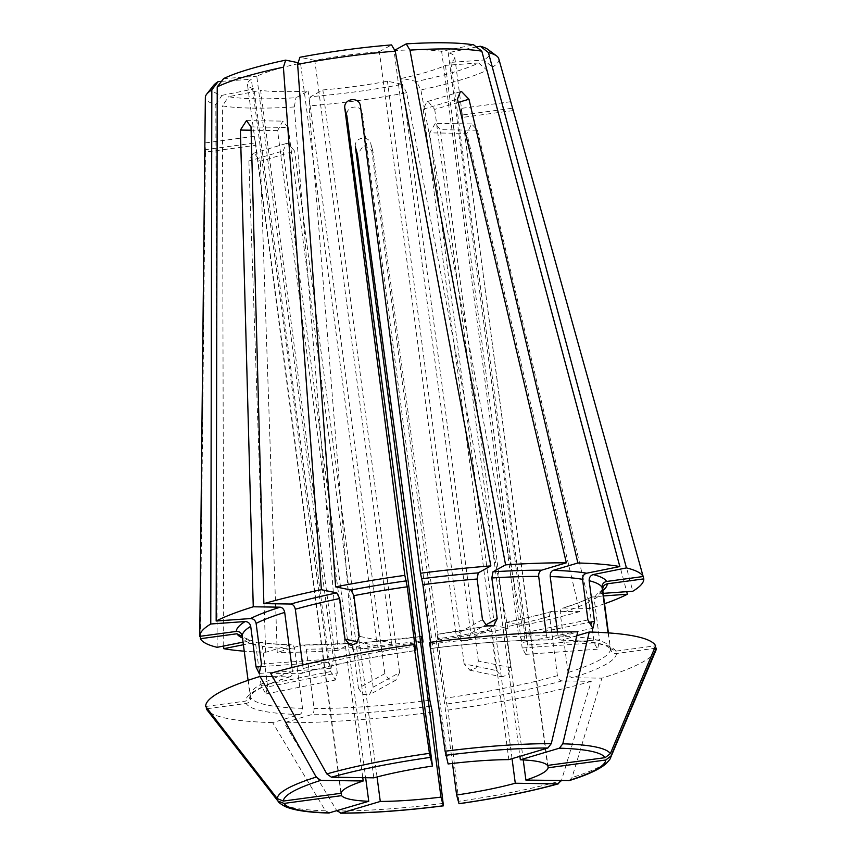 <?xml version="1.0" encoding="UTF-8"?>
<svg xmlns="http://www.w3.org/2000/svg" width="856" height="856" viewBox="0 0 856 856"><rect width="100%" height="100%" fill="white"/><g stroke="black" fill="none" stroke-linecap="round" stroke-linejoin="round"><path stroke-width="0.64" stroke-dasharray="4.28 3.21" d="M478.643 62.98L487.032 70.203A148.013 22.641 -7.5 0 1 420.842 89.891L416.519 81.459L401.667 78.377A104.55 15.997 -7.5 0 0 445.462 65.356L478.643 62.98A140.106 21.432 -7.5 0 1 416.519 81.459M487.032 70.203L626.72 591.678M604.55 603.748A223.908 34.251 -7.5 0 1 590.308 608.456L477.445 130.251L471.603 123.949L466.83 133.408L429.659 132.862L435.287 123.414L440.273 129.705L477.445 130.251M458.987 803.656L458.795 801.28A168.268 25.744 -7.5 0 0 561.408 780.704L591.261 681.333L561.943 680.895C559.599 680.499 558.091 678.765 557.417 675.673L549.606 616.32C549.477 613.26 550.536 611.548 552.773 611.216L579.683 611.612L466.83 133.408M579.683 611.612A223.908 34.251 -7.5 0 1 522.16 625.533L420.842 89.891M603.523 595.937L591.346 597.188L588.81 602.196L594.16 642.845L597.584 649.201L599.564 639.86L527.564 645.007L525.702 654.337L522.171 647.992L594.16 642.845M655.717 650.849A227.193 34.754 -7.5 0 1 601.886 678.166L572.557 677.738C570.214 677.342 568.705 675.598 568.031 672.516L560.22 613.153C560.102 610.093 561.151 608.391 563.387 608.049L590.308 608.456M591.325 597.156C584.327 600.677 574.729 604.347 562.531 608.177L563.387 608.049A187.025 28.612 -7.5 0 0 593.048 596.686M603.18 593.358L596.418 594.396L594.214 599.211L599.564 639.86M608.391 632.894L610.51 649.041C611.302 652.079 613.27 653.567 616.416 653.503L654.519 648.356M283.122 150.902L286.46 143.508L287.67 143.305L294.646 151.073L260.417 161.26L254.243 153.245L253.001 153.459L248.882 161.089L283.122 150.902L365.64 777.719M341.17 792.592L255.955 145.274L205.461 152.079C205.13 141.229 204.916 140.438 204.809 149.725L255.313 142.92L247.448 84.444A104.55 15.997 -7.5 0 1 251.354 79.223L328.062 661.859L331.047 668.247L333.455 658.874L256.757 76.238A104.55 15.997 -7.5 0 1 300.542 63.216L377.25 645.841L382.664 652.058L388.966 649.972L391.47 642.995L359.242 636.308M340.934 793.298L255.313 142.92C253.9 133.825 254.114 134.606 255.955 145.274M251.022 126.902L288.194 127.458L282.79 121.167L277.569 130.615L362.762 777.676M288.194 127.458L373.815 777.837M360.43 105.984L360.226 104.978M448.127 763.959L362.505 113.581C361.189 103.608 345.524 105.716 346.851 115.688M458.228 102.42L434.72 109.408L428.139 101.522L426.909 101.736L423.196 109.236L508.817 759.625M391.47 642.995L314.773 60.359A104.55 15.997 -7.5 0 1 379.358 51.649L456.066 634.275L460.464 640.416L467.28 640.545L470.779 633.226L394.07 50.6A104.55 15.997 -7.5 0 1 421.345 49.905A104.55 15.997 -7.5 0 1 441.621 51.296L473.689 44.865M330.716 671.564L261.134 685.517L265.82 693.959L267.714 686.887L337.307 672.923L335.295 680.017L330.716 671.564L254.007 88.928A104.55 15.997 -7.5 0 1 247.448 84.444M337.307 672.923L260.599 90.297A104.55 15.997 -7.5 0 0 280.875 91.688A104.55 15.997 -7.5 0 0 308.149 90.993L295.973 97.723A140.106 21.432 -7.5 0 1 256.982 98.793A140.106 21.432 -7.5 0 1 228.531 96.728L260.599 90.297M217.146 647.318L215.84 104.528A148.013 22.641 -7.5 0 1 205.354 97.37M200.422 636.265L205.461 152.079M254.286 136.297L204.969 142.952L204.851 145.852M199.758 636.35L202.615 360.75M205.665 706.478L245.49 701.107C248.55 700.326 250.07 698.378 250.038 695.233L248.079 680.338M291.971 667.584L292.517 671.767C292.645 674.828 291.586 676.529 289.349 676.871L272.518 676.615M215.84 104.528L221.95 95.358A140.106 21.432 -7.5 0 1 213.444 85.579M221.469 81.352L251.354 79.223M221.95 95.358L254.007 88.928M498.77 58.732A148.013 22.641 -7.5 0 1 492.425 67.217L632.798 591.239M513.033 110.585L462.54 117.4C461.341 106.647 461.127 105.866 461.898 115.046L512.391 108.231L643.156 576.537M207.377 708.682L246.143 703.461C249.192 702.68 250.712 700.722 250.68 697.587L242.173 636.329C240.739 636.393 244.088 637.859 252.274 640.705M261.134 685.517L255.773 644.868L252.263 640.748L243.051 642.128M267.714 686.887L262.364 646.237L258.544 642.032L243.393 644.739M329.699 812.9L325.44 810.814L272.657 722.592L299.664 714.557C301.719 713.551 302.671 711.486 302.521 708.34L294.71 648.976C294.047 645.991 292.634 644.622 290.484 644.868L265.692 652.251A223.908 34.251 -7.5 0 1 244.238 651.181M569.368 780.544L572.033 777.548L601.886 678.166M272.657 722.592A227.193 34.754 -7.5 0 1 207.013 709.924M608.049 632.873L610.563 648.602L615.774 651.149L655.61 645.777M557.513 632.038L558.026 635.944C558.69 638.929 560.102 640.299 562.253 640.053L576.816 635.719M358.439 688.224L362.719 694.419L369.525 694.558L373.152 687.175L399.57 672.581L395.9 679.985L389.106 679.846L384.847 673.629L358.439 688.224L353.089 647.575C352.554 644.568 351.72 643.177 350.607 643.412L338.002 650.378L294.293 106.957A148.013 22.641 -7.5 0 1 252.691 108.113A148.013 22.641 -7.5 0 1 222.432 105.898L228.531 96.728M338.002 650.378A223.908 34.251 -7.5 0 1 277.216 652.411L260.417 161.26M476.439 47.005L448.212 52.665A104.55 15.997 -7.5 0 1 454.761 57.149A104.55 15.997 -7.5 0 1 450.866 62.37L484.036 60.006L492.425 67.217M487.909 49.434A140.106 21.432 -7.5 0 1 484.036 60.006M258.555 642C266.997 643.466 277.911 644.386 291.275 644.761L290.484 644.868A187.025 28.612 -7.5 0 1 256.939 642.021M294.293 106.957L295.973 97.723M432.376 712.171A227.193 34.754 -7.5 0 1 284.181 722.753L311.188 714.728C313.243 713.722 314.195 711.657 314.056 708.511L306.234 649.148C305.571 646.152 304.169 644.782 302.018 645.039L277.216 652.411M373.152 687.175L367.802 646.526C367.267 643.509 366.432 642.128 365.319 642.364L352.715 649.33L309.005 105.909L310.685 96.674L322.862 89.944A104.55 15.997 -7.5 0 0 387.447 81.234L402.299 84.316A140.106 21.432 -7.5 0 1 310.685 96.674M561.461 640.138L562.253 640.053A187.025 28.612 -7.5 0 1 615.774 651.149M350.917 643.327L350.607 643.412A187.025 28.612 -7.5 0 1 302.018 645.039L350.917 643.316M443.14 803.399A168.268 25.744 -7.5 0 1 336.975 810.985L284.181 722.753M546.053 632.381L546.503 635.773C547.166 638.758 548.568 640.128 550.729 639.881L577.736 631.846M430.482 642.31L431.178 648.42L429.541 642.439M422.19 642.107A223.908 34.251 -7.5 0 1 352.715 649.33M496.384 670.548L501.969 676.786L508.229 674.699L510.604 667.691L478.376 661.014L476.032 668.022L469.784 670.12L464.155 663.86L496.384 670.548L491.034 629.898C490.788 626.849 491.291 625.276 492.553 625.19L507.94 628.379L406.621 92.737A148.013 22.641 -7.5 0 1 309.005 105.909M507.94 628.379A223.908 34.251 -7.5 0 1 438.721 639.881L373.077 152.218L372.852 151.17L363.693 145.477L357.412 154.326M394.07 50.6L394.702 50.247M421.537 636.436L365.319 642.364A187.025 28.612 -7.5 0 0 421.559 636.5M406.621 92.737L402.299 84.316M591.261 681.333A227.193 34.754 -7.5 0 1 448.03 710.063L445.505 698.122L437.684 638.769L437.223 634.392L438.721 639.881M510.604 667.691L505.254 627.052C505.008 623.992 505.511 622.43 506.773 622.344L522.16 625.533M431.199 648.484C476.011 642.813 515.601 639.978 549.991 639.988L550.729 639.881A187.025 28.612 -7.5 0 0 431.178 648.42M437.202 634.328L492.553 625.19A187.025 28.612 -7.5 0 1 437.223 634.392M458.795 801.28L448.03 710.063M302.66 664.984L303.142 668.6C303.259 671.671 302.2 673.372 299.975 673.715L270.646 673.276M379.358 51.649L391.524 44.919M314.773 60.359L299.921 57.277M551.981 611.334L552.773 611.216A187.025 28.612 -7.5 0 1 506.773 622.344L506.41 622.344M300.756 673.586L299.975 673.715A187.025 28.612 -7.5 0 1 415.513 650.539M223.577 78.613L256.757 76.238M300.542 63.216L298.156 62.723M290.205 676.722L289.349 676.871A187.025 28.612 -7.5 0 0 245.49 701.107M290.216 676.743C271.031 682.874 258.576 688.288 252.852 692.996L250.07 696.078L250.038 695.233A181.761 27.809 -7.5 0 1 292.517 671.767M523.241 759.925L440.273 129.705M512.048 758.662L429.659 132.862M478.376 661.014L401.667 78.377M464.155 663.86L387.447 81.234M452.471 763.434L371.001 144.621L373.077 152.218M384.847 673.629L308.149 90.993M399.57 672.581L322.862 89.944M377.047 776.97L294.646 151.073M265.692 652.251L248.882 161.089M434.72 109.408L519.892 756.33M223.726 646.002L222.432 105.898M448.212 52.665L524.91 635.302L588.468 622.547M441.621 51.296L518.329 633.932L523.423 642.289L524.91 635.302M462.54 117.4L547.851 765.382M454.761 57.149L547.519 765.425M445.462 65.356L522.171 647.992M450.866 62.37L527.564 645.007M355.336 146.74C354.042 136.864 369.706 134.745 371.001 144.621L370.776 143.605M588.81 602.196A181.761 27.809 -7.5 0 1 560.22 613.153M602.699 589.688A181.761 27.809 -7.5 0 1 594.214 599.211M610.51 649.041A181.761 27.809 -7.5 0 1 568.031 672.516M602.827 590.619A187.025 28.612 -7.5 0 1 598.44 593.7M302.521 708.34A181.761 27.809 -7.5 0 1 250.68 697.587M255.773 644.868A181.761 27.809 -7.5 0 1 242.869 638.234M294.71 648.976A181.761 27.809 -7.5 0 1 262.364 646.237M616.416 653.503A187.025 28.612 -7.5 0 1 572.557 677.738M610.585 757.721A168.268 25.744 -7.5 0 1 572.033 777.548M250.359 640.663A187.025 28.612 -7.5 0 1 242.516 638.052M299.664 714.557A187.025 28.612 -7.5 0 1 246.143 703.461M325.44 810.814A168.268 25.744 -7.5 0 1 278.264 801.473M558.026 635.944A181.761 27.809 -7.5 0 1 609.868 646.687M429.84 700.24A181.761 27.809 -7.5 0 1 314.056 708.511M353.089 647.575A181.761 27.809 -7.5 0 1 306.234 649.148M422.029 640.877A181.761 27.809 -7.5 0 1 367.802 646.526M430.739 706.189A187.025 28.612 -7.5 0 1 311.188 714.728M430.707 644.044A181.761 27.809 -7.5 0 1 546.503 635.773M557.417 675.673A181.761 27.809 -7.5 0 1 445.505 698.122M491.034 629.898A181.761 27.809 -7.5 0 1 437.684 638.769M549.606 616.32A181.761 27.809 -7.5 0 1 505.254 627.052M561.943 680.895A187.025 28.612 -7.5 0 1 446.393 704.071M303.142 668.6A181.761 27.809 -7.5 0 1 414.347 646.259M277.569 130.615L251.108 130.219M357.904 641.84L377.25 645.841M470.779 633.226L485.641 625.008M482.474 619.68L456.066 634.275M423.196 109.236L457.436 99.061M587.912 619.969L518.329 633.932M333.455 658.874L261.465 664.021M261.604 666.599L328.062 661.859M602.656 588.928L602.667 588.842C603.427 588.907 601.329 590.747 596.386 594.353M561.461 640.16C584.423 640.93 599.628 643.006 607.065 646.366L610.531 648.613M551.981 611.312C538.531 615.122 523.337 618.802 506.41 622.333M300.756 673.608C332.674 664.652 370.937 656.98 415.545 650.592M331.058 668.269L259.175 673.405M382.653 652.133L350.468 645.467M467.323 640.62L493.698 626.046M523.433 642.31L592.908 628.379M525.702 654.358L597.584 649.223M469.762 670.195L501.958 676.871M395.943 680.071L369.567 694.644M265.831 693.981L335.306 680.049M246.475 120.589L282.79 121.124M252.991 153.417L286.45 143.466M372.863 151.159L370.787 143.594M471.603 123.917L435.287 123.382M510.765 101.693L461.448 108.348M460.346 91.742L426.898 101.693"/><path stroke-width="1.28" d="M626.72 591.678L627.405 594.225A223.908 34.251 -7.5 0 1 604.55 603.748M627.405 594.225L603.523 595.937M476.439 47.005L480.27 46.235L488.412 52.548L626.421 567.913A223.908 34.251 -7.5 0 1 643.166 576.527L643.808 578.881L607.246 583.813C604.186 584.595 602.678 586.553 602.699 589.688L608.391 632.894M341.17 792.592L341.576 795.652A104.55 15.997 -7.5 0 0 368.743 801.28L365.64 777.719M272.518 676.615L260.031 676.433A227.193 34.754 -7.5 0 0 205.665 706.478L277.269 798.605L283.347 801.066L340.934 793.298A104.55 15.997 -7.5 0 1 363.201 780.993L362.762 777.676M413.876 644.547A227.193 34.754 -7.5 0 0 270.646 673.276L326.832 773.92L331.422 777.205L373.815 777.837A104.55 15.997 -7.5 0 1 432.473 766.067L346.851 115.688L344.775 108.102L404.835 575.35L407.242 586.799L415.053 646.162L415.513 650.539L413.876 644.547L429.445 753.344L432.473 766.067M448.127 763.959A104.55 15.997 -7.5 0 1 508.817 759.625L547.861 748.005L551.275 743.639L577.736 631.846A227.193 34.754 -7.5 0 0 429.541 642.439L445.109 751.226L448.127 763.959M248.079 680.338L242.227 635.88C241.435 632.841 239.466 631.353 236.32 631.418L199.758 636.35A223.908 34.251 -7.5 0 1 199.748 636.094A223.908 34.251 -7.5 0 1 210.769 623.992L211.828 89.859L218.184 81.588L221.469 81.352M199.748 636.094L205.354 97.37A148.013 22.641 -7.5 0 1 206.692 94.149A148.013 22.641 -7.5 0 1 211.828 89.859M243.051 642.128L217.146 647.318A223.908 34.251 -7.5 0 1 200.4 638.704L200.422 636.265M217.231 86.873L223.577 78.613A140.106 21.432 -7.5 0 1 285.69 60.134L283.411 67.196A148.013 22.641 -7.5 0 0 217.231 86.873L216.161 621.007L250.519 618.556C253.483 618.706 255.345 620.311 256.115 623.371L261.465 664.021L259.165 673.383L256.062 666.995L250.712 626.346C249.952 623.286 248.09 621.691 245.126 621.542L210.769 623.992M216.161 621.007A223.908 34.251 -7.5 0 1 253.258 606.786L280.18 607.182C282.512 607.589 284.021 609.333 284.706 612.404L291.971 667.584M206.692 94.149L213.444 85.579A140.106 21.432 -7.5 0 1 218.184 81.588M488.412 52.548A148.013 22.641 -7.5 0 1 496.651 55.972A148.013 22.641 -7.5 0 1 498.77 58.732L510.786 101.768M510.765 101.714L643.166 576.527L606.604 581.459C603.544 582.24 602.025 584.199 602.057 587.334L608.049 632.873M643.808 578.881A223.908 34.251 -7.5 0 1 632.798 591.239L603.18 593.358M602.667 588.939L602.699 589.688M251.108 130.219L240.397 130.059L253.258 606.786M240.397 130.059L246.475 120.632L251.022 126.902L263.873 603.63A223.908 34.251 -7.5 0 1 321.407 589.709L336.793 592.898L339.671 598.515L345.022 639.165L357.904 641.84M283.411 67.196L321.407 589.709M654.519 648.356L656.252 648.131A227.193 34.754 -7.5 0 1 655.717 650.849L610.585 757.721C610.681 758.544 608.958 760.706 605.427 764.237C598.644 769.758 586.628 775.194 569.368 780.554L525.894 780.083L523.241 759.925M656.252 648.131L610.981 756.019L605.748 760.01L548.161 767.779A104.55 15.997 -7.5 0 1 525.894 780.083M242.173 636.329L236.962 633.772L200.4 638.704M341.576 795.652L283.989 803.42L277.911 800.959A168.268 25.744 -7.5 0 0 278.264 801.473L207.013 709.924A227.193 34.754 -7.5 0 1 206.307 708.832L207.377 708.682M277.911 800.959L206.307 708.832M368.743 801.28L328.715 813.018C308.203 812.494 293.608 810.3 284.92 806.427C280.608 803.945 278.382 802.286 278.264 801.473M626.421 567.913L593.208 574.579C590.437 575.5 589.088 577.533 589.142 580.689L594.503 621.338L592.898 628.347L587.912 619.969L582.562 579.319C582.497 576.174 583.856 574.13 586.628 573.21L619.83 566.554A223.908 34.251 -7.5 0 0 577.875 562.991L553.083 570.363C551.018 571.359 550.066 573.434 550.215 576.58L557.513 632.038M480.27 46.235A140.106 21.432 -7.5 0 1 487.909 49.434L496.651 55.972M243.393 644.739L223.737 648.688L223.726 646.002M244.238 651.181A223.908 34.251 -7.5 0 1 223.737 648.688M394.702 50.247L406.247 43.87L409.96 50.119A148.013 22.641 -7.5 0 1 451.561 48.963A148.013 22.641 -7.5 0 1 481.821 51.178L619.83 566.554M409.96 50.119L505.564 564.864A223.908 34.251 -7.5 0 1 566.34 562.82L541.548 570.192C539.483 571.187 538.531 573.263 538.692 576.409L546.053 632.381M577.875 562.991L468.96 99.232L461.566 91.581L460.357 91.785L457.436 99.061L566.34 562.82M443.365 805.838L443.333 805.774A162.565 24.867 -7.5 0 1 341.234 813.072L380.278 801.451A104.55 15.997 -7.5 0 0 440.968 797.118L443.333 805.774L443.14 803.399L432.376 712.171L429.84 700.24L422.029 640.877L421.559 636.5L423.067 642A223.908 34.251 -7.5 0 1 422.19 642.107M576.816 635.719L589.26 632.017A227.193 34.754 -7.5 0 1 655.61 645.777L610.339 753.665L605.106 757.656L547.519 765.425A104.55 15.997 -7.5 0 0 520.352 759.796L559.396 748.176A162.565 24.867 -7.5 0 1 605.106 757.656M589.26 632.017L562.799 743.811L559.396 748.176M443.365 805.849C404.717 810.718 370.37 813.168 340.324 813.2L341.234 813.072L336.847 810.771M505.564 564.864L492.96 571.829L491.836 577.982L497.186 618.631L493.655 625.961L486.839 625.832L482.474 619.68L477.124 579.03L478.247 572.878L490.852 565.912L395.247 51.167A148.013 22.641 -7.5 0 0 297.631 64.339L335.627 586.852A223.908 34.251 -7.5 0 1 404.835 575.35M344.775 108.102C343.513 98.365 359.178 96.257 360.43 105.984L420.499 573.242L422.896 584.68L430.482 642.31M423.067 642L357.412 154.326L355.336 146.74L440.968 797.118M406.247 43.87A140.106 21.432 -7.5 0 1 445.238 42.8A140.106 21.432 -7.5 0 1 473.689 44.865L481.821 51.178M360.216 104.988L360.43 105.984M420.499 573.242A223.908 34.251 -7.5 0 1 490.852 565.912M458.987 803.656L459.019 803.731C497.486 798.199 530.699 791.533 558.658 783.743L557.673 783.871A162.565 24.867 -7.5 0 1 458.987 803.656L456.623 795.01A104.55 15.997 -7.5 0 0 515.28 783.24L557.673 783.871L561.44 780.608M335.627 586.852L351.014 590.041L353.892 595.658L359.242 636.308L356.77 643.295L350.479 645.381L345.022 639.165M263.873 603.63L290.794 604.026C293.127 604.432 294.635 606.176 295.32 609.247L302.66 664.984M297.631 64.339L299.921 57.277A140.106 21.432 -7.5 0 1 391.524 44.919L395.247 51.167M298.156 62.723L285.69 60.134M260.031 676.433L316.217 777.077L320.807 780.372L363.201 780.993M515.28 783.24L512.048 758.662M456.623 795.01L452.471 763.434M380.278 801.451L377.047 776.97M519.892 756.33L520.352 759.796M547.851 765.382L548.161 767.779M242.227 635.88A181.761 27.809 -7.5 0 1 250.712 626.346M256.115 623.371A181.761 27.809 -7.5 0 1 284.706 612.404M236.32 631.418A187.025 28.612 -7.5 0 1 245.126 621.542M607.246 583.813A187.025 28.612 -7.5 0 1 602.827 590.619M610.981 756.019A168.268 25.744 -7.5 0 1 610.585 757.721M605.748 760.01A162.565 24.867 -7.5 0 1 568.288 780.704M242.516 638.052A187.025 28.612 -7.5 0 1 236.962 633.772M329.699 812.9A162.565 24.867 -7.5 0 1 283.989 803.42M593.208 574.579A187.025 28.612 -7.5 0 1 606.604 581.459M589.142 580.689A181.761 27.809 -7.5 0 1 602.057 587.334M550.215 576.58A181.761 27.809 -7.5 0 1 582.562 579.319M553.083 570.363A187.025 28.612 -7.5 0 1 586.628 573.21M562.799 743.811A168.268 25.744 -7.5 0 1 610.339 753.665M492.96 571.829A187.025 28.612 -7.5 0 1 541.548 570.192M491.836 577.982A181.761 27.809 -7.5 0 1 538.692 576.409M422.896 584.68A181.761 27.809 -7.5 0 1 477.124 579.03M421.997 578.742A187.025 28.612 -7.5 0 1 478.247 572.878M445.109 751.226A168.268 25.744 -7.5 0 1 551.275 743.639M445.762 755.302A162.565 24.867 -7.5 0 1 547.861 748.005M351.014 590.041A187.025 28.612 -7.5 0 1 406.343 580.85M353.892 595.658A181.761 27.809 -7.5 0 1 407.242 586.799M295.32 609.247A181.761 27.809 -7.5 0 1 339.671 598.515M414.347 646.259A181.761 27.809 -7.5 0 1 415.053 646.162M290.794 604.026A187.025 28.612 -7.5 0 1 336.793 592.898M326.832 773.92A168.268 25.744 -7.5 0 1 429.445 753.344M331.422 777.205A162.565 24.867 -7.5 0 1 430.108 757.421M250.519 618.556A187.025 28.612 -7.5 0 1 280.18 607.182M277.269 798.605A168.268 25.744 -7.5 0 1 316.217 777.077M283.347 801.066A162.565 24.867 -7.5 0 1 320.807 780.372M485.641 625.008L497.186 618.631M468.96 99.232L458.228 102.42M588.468 622.547L594.503 621.338M256.062 666.995L261.604 666.599"/></g></svg>
